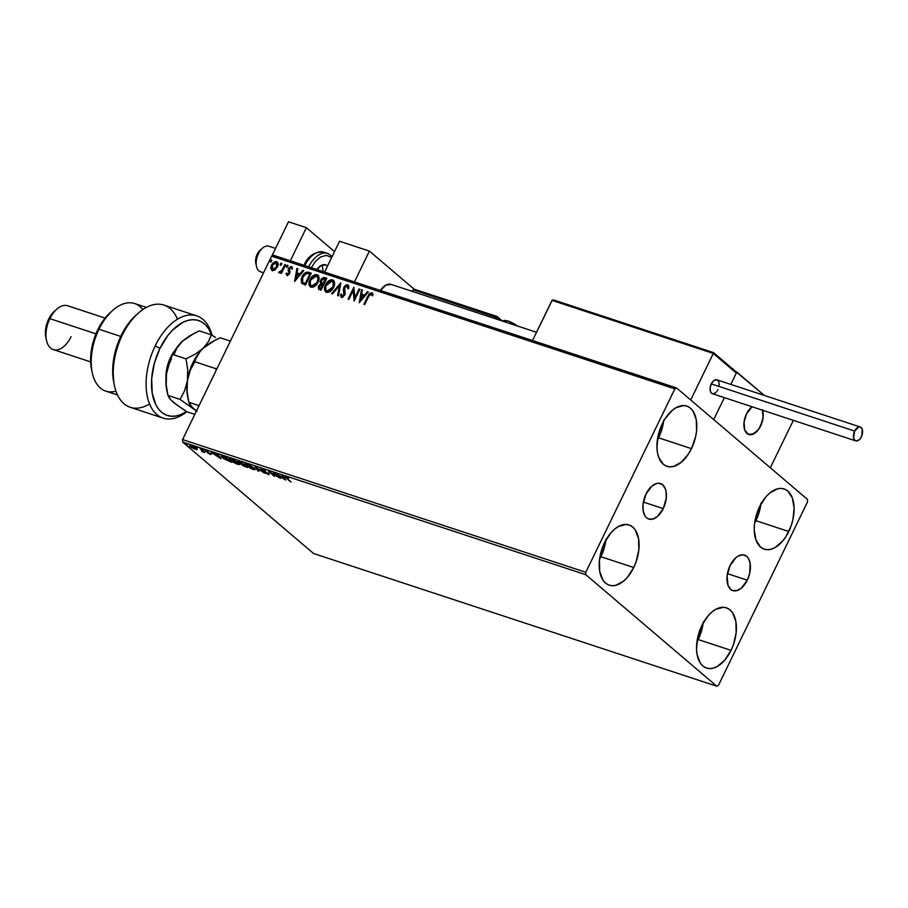 <?xml version="1.0" encoding="UTF-8"?>
<svg xmlns="http://www.w3.org/2000/svg" width="908" height="908" viewBox="0 0 908 908"><rect width="100%" height="100%" fill="white"/><g stroke="black" fill="none" stroke-linecap="round" stroke-linejoin="round"><path stroke-width="1.36" d="M663.249 508.628A18.682 10.737 -71.8 0 1 648.8 519.047A18.682 10.737 -71.8 0 1 646.042 493.975L651.944 486.041L656.529 483.51L658.754 483.249L662.658 484.793L665.337 488.856L666.086 491.648L666.245 498.22L663.249 508.628L657.347 516.561L652.761 519.092L648.46 518.922L646.632 517.81L645.111 516.062L643.205 510.954L643.046 504.383L646.042 493.975A18.682 10.737 -71.8 0 1 660.479 483.555A18.682 10.737 -71.8 0 1 663.249 508.628L643.375 502.079L663.249 508.628M747.284 580.178A18.682 10.737 -71.8 0 1 732.847 590.597A18.682 10.737 -71.8 0 1 730.089 565.536L735.991 557.591L738.272 556.002L742.801 554.799L746.705 556.343L748.226 558.091L750.133 563.198L749.702 573.3L747.284 580.178L741.382 588.112L736.797 590.643L732.506 590.472L730.668 589.36L727.989 585.297L727.081 575.933L730.089 565.536A18.682 10.737 -71.8 0 1 744.526 555.106A18.682 10.737 -71.8 0 1 747.284 580.178L727.421 573.64L747.284 580.178M760.893 504.122A31.712 18.228 108.2 0 1 755.921 520.681L754.616 523.19A31.712 18.228 108.2 0 0 755.921 520.681L788.78 531.486A31.712 18.228 -71.8 0 1 764.275 549.181A31.712 18.228 -71.8 0 1 759.587 506.641L765.909 496.858L769.609 493.158L777.384 488.856L781.164 488.425L784.682 489.162L787.792 491.046L792.344 497.936L794.125 508.037L792.877 519.819L791.152 525.789L785.851 536.719L782.458 541.27L774.887 547.66L770.983 549.272L767.203 549.703L763.685 548.965L760.575 547.081L756.024 540.192L754.242 530.09L754.491 524.302L755.49 518.309L759.587 506.641A31.712 18.228 -71.8 0 1 784.092 488.947A31.712 18.228 -71.8 0 1 788.78 531.486L755.921 520.681L758.305 514.972L761.029 503.009M605.863 540.146A31.712 18.228 108.2 0 1 600.892 556.706L599.586 559.215A31.712 18.228 108.2 0 0 600.892 556.706L633.75 567.523A31.712 18.228 -71.8 0 1 609.234 585.206A31.712 18.228 -71.8 0 1 604.546 542.666L610.868 532.883L614.568 529.194L618.45 526.492L626.134 524.449L629.641 525.187L632.751 527.071L635.339 530.034L638.574 538.694L638.846 549.851L636.122 561.814L633.75 567.523L627.428 577.295L623.728 580.995L615.942 585.297L612.162 585.739L608.655 585.002L605.545 583.106L602.957 580.144L599.723 571.484L599.45 560.327L602.174 548.364L604.546 542.666A31.712 18.228 -71.8 0 1 629.062 524.972A31.712 18.228 -71.8 0 1 633.75 567.523L600.892 556.706L604.989 545.038L605.988 539.046M663.578 421.267A31.712 18.228 108.2 0 1 658.618 437.826L657.301 440.346A31.712 18.228 108.2 0 0 658.618 437.826L691.465 448.643A31.712 18.228 -71.8 0 1 666.96 466.337A31.712 18.228 -71.8 0 1 662.273 423.786L665.212 418.554L672.295 410.314L676.176 407.613L683.86 405.57L687.367 406.307L690.477 408.191L693.065 411.154L696.3 419.825L696.572 430.982L695.562 436.975L691.465 448.643L688.536 453.864L681.454 462.115L673.668 466.417L669.888 466.86L666.37 466.122L663.26 464.238L658.72 457.348L657.449 452.604L656.927 447.235L658.175 435.454L662.273 423.786A31.712 18.228 -71.8 0 1 686.788 406.092A31.712 18.228 -71.8 0 1 691.465 448.643L658.618 437.826L660.99 432.117L663.714 420.166M703.167 623.001A31.712 18.228 108.2 0 1 698.207 639.55L696.89 642.07A31.712 18.228 108.2 0 0 698.207 639.55L731.053 650.366A31.712 18.228 -71.8 0 1 706.549 668.061A31.712 18.228 -71.8 0 1 701.861 625.51L708.183 615.737L711.883 612.037L715.765 609.336L723.449 607.293L726.956 608.031L730.066 609.915L732.654 612.877L735.889 621.549L736.161 632.706L733.437 644.657L731.053 650.366L724.743 660.15L717.161 666.54L713.257 668.14L709.477 668.583L705.959 667.845L702.86 665.961L700.272 662.999L697.038 654.339L696.515 648.97L697.764 637.178L701.861 625.51A31.712 18.228 -71.8 0 1 726.377 607.827A31.712 18.228 -71.8 0 1 731.053 650.366L698.207 639.55L702.304 627.882L703.303 621.889M716.775 686.21L313.555 553.494L182.621 442.026L585.853 574.741L716.775 686.21L718.489 685.268L807.541 501.863L807.484 499.411L676.551 387.943L273.331 255.216L271.628 256.169L674.848 388.885L585.785 572.29L182.565 439.574L271.628 256.169L182.565 439.574L182.621 442.026L313.555 553.494L716.775 686.21L718.489 685.268L807.541 501.863L807.484 499.411L676.551 387.943L674.848 388.885L585.785 572.29L585.853 574.741L716.775 686.21M196.991 449.687L191.611 445.896L189.443 445.567L191.293 447.417L196.991 449.687L190.884 445.624C189.17 445.204 188.966 445.544 190.26 446.634L196.991 449.687M200.078 448.688L202.405 451.219L201.712 451.56L204.606 452.547L200.078 448.688L202.223 451.004L201.712 451.56L204.606 452.547L200.078 448.688M210.259 454.443L211.019 454.499L210.406 453.784L205.991 451.208L207.977 451.571L204.868 450.459L209.816 453.694L208.057 453.387L210.599 453.943L208.057 452.411L209.816 453.694L208.057 453.387L210.599 453.943M223.243 456.315L221.064 456.213L223.686 458.665L231.869 462.388L225.672 457.121L221.075 456.009L222.256 457.575L231.869 462.388L225.672 457.121L223.243 456.315M241.222 462.24L238.225 461.321L238.271 462.104L243.185 465.77L247.419 467.506L241.222 462.24L239.133 461.548L238.418 462.229L247.419 467.506L241.222 462.24M255.296 466.871L257.997 470.991L258.882 471.286L256.726 468.119L264.841 473.238L255.159 466.826L257.997 470.991L258.882 471.286L256.726 468.119L264.841 473.238L255.296 466.871M273.524 472.864L278.132 476.791L268.291 471.15L274.488 476.416L270.675 472.75L280.515 478.403L273.524 472.864L278.132 476.791L268.291 471.15L274.488 476.416L270.675 472.75L280.515 478.403L273.524 472.864M285.861 476.848L286.122 478.062L291.105 481.887L286.043 477.506L288.551 478.107L284.896 476.848L290.299 481.626L286.985 478.38L286.508 477.392L288.551 478.107L284.896 476.745M285.611 480.082L282.774 475.917L281.889 475.622L282.808 476.961L279.868 475.996L275.93 473.658L285.611 480.082L282.774 475.917L281.889 475.622L282.808 476.961L279.868 475.996L275.93 473.658L285.611 480.082M261.765 468.914L260.687 468.857L261.391 469.742L268.087 473.794L265.159 472.886L269.154 474.498L261.947 469.799L265.125 470.889L264.421 470.185L261.765 468.914L261.232 469.618L268.223 474.441L268.643 473.828L262.049 469.89L265.465 470.843L261.765 468.914L261.232 469.618M253.945 468.029L245.228 463.636L245.932 465.407L251.153 468.664L254.91 469.776L253.945 468.029L246.681 463.954L244.785 463.829L245.932 465.407L253.253 469.515L255.114 469.629L253.945 468.029M238.395 462.91L229.679 458.517L230.382 460.288L235.603 463.545L239.36 464.658L238.395 462.91L231.131 458.835L229.236 458.71L230.382 460.288L237.703 464.397L239.564 464.51L238.395 462.91M221.007 458.824L218.17 454.647L217.296 454.363L218.204 455.702L211.337 452.4L221.007 458.824L218.17 454.647L217.296 454.363L218.204 455.702L211.337 452.4L221.007 458.824M203.063 449.903L201.542 449.233L202.904 450.118M196.9 447.871L195.402 447.167L196.741 448.098M186.844 444.568L185.334 443.887L186.685 444.784M286.996 267.474L286.815 266.26L286.758 267.281M275.113 269.835L277.723 266.226L277.712 262.412L275.124 261.561L272.411 263.592L270.766 267.588L271.651 270.255L274.42 270.278L277.394 267.009C278.608 264.557 278.347 262.741 276.611 261.572L271.492 265.068L270.777 268.416L272.252 270.561L275.113 269.835M285.657 264.727L284.851 264.455L281.866 270.323L280.413 271.73L279.528 271.537L279.006 272.763L281.253 271.867L280.629 273.149L281.435 273.41L285.657 264.727L284.851 264.455L281.866 270.323L278.699 272.343L279.165 272.843L281.253 271.867L280.629 273.149L281.435 273.41L285.657 264.727M287.291 275.703L285.986 273.649L287.314 275.464L289.357 274.012L289.97 272.196L289.493 268.382L290.787 267.508L291.684 268.825L292.535 268.178L291.037 266.385L288.642 268.189L288.154 270.051L288.903 272.979L287.802 274.307L286.815 273.058L285.986 273.649L286.939 275.396L289.573 273.626L289.357 268.62L291.423 267.871M301.615 283.273L305.485 285.033L311.251 273.149L307.869 272.128L305.803 272.468L302.875 275.294L301.127 279.187L301.615 283.273L305.485 285.033L311.251 273.149L308.822 272.355C305.826 271.867 303.556 273.353 302.012 276.827L301.865 283.512M326.801 278.268L323.543 277.496L321.341 278.972L320.138 281.684L320.785 283.727L318.322 286.508L318.629 289.187L321.035 290.151L326.801 278.268L324.712 277.576L320.603 280.141L320.785 283.727L318.572 285.929L319.548 289.663L321.035 290.151L326.801 278.268M340.875 282.899L331.613 293.636L332.498 293.931L339.41 285.748L337.583 295.599L338.457 295.883L340.738 282.853L331.613 293.636L332.498 293.931L339.41 285.748L337.583 295.599L338.457 295.883L340.875 282.899M359.103 288.903L354.812 297.745L353.87 287.178L348.104 299.061L348.91 299.334L353.212 290.469L354.131 301.047L359.909 289.164L359.103 288.903L359.829 289.323L359.103 288.903L354.812 297.745L353.87 287.178L348.104 299.061L348.91 299.334L353.212 290.469L354.131 301.047L359.909 289.164L359.103 288.903M368.557 296.621L370.521 293.976L372.201 295.509L373.063 294.725L371.747 292.705L369.306 293.681L363.915 304.271L364.721 304.532L368.557 296.621L371.168 293.931L372.201 295.509L373.063 294.725L371.747 292.705L367.819 296.246L363.915 304.271L364.721 304.532L368.557 296.621M359.228 302.727L368.353 291.945L367.479 291.65L364.551 295.111L361.611 294.147L362.394 289.981L361.509 289.686L359.228 302.727L368.353 291.945L367.479 291.65L364.551 295.111L361.611 294.147L362.394 289.981L361.509 289.686L359.228 302.727M341.885 297.552L340.489 294.578L341.533 297.256L344.745 295.1L344.677 287.552L347.117 286.009L347.798 288.54L348.74 288.142L347.651 284.772L346.005 284.987L344.03 286.985L343.372 289.55L343.916 294.884L342.384 296.087L341.476 294.056L340.489 294.578L340.931 296.848L342.952 297.075L345.188 293.636L344.677 287.552L346.958 285.975L347.798 288.54L348.74 288.142L348.604 285.679L347.651 284.772L348.32 285.226M333.588 287.337L334.575 284.034L334.053 280.992L332.566 279.812L330.489 279.834L327.561 281.775L325.79 284.215L324.701 286.951L324.667 290.219L326.108 292.138L328.639 292.262L331.182 290.674L333.588 287.337C335.268 283.966 334.927 281.457 332.566 279.812C329.468 279.687 327.118 281.332 325.518 284.749C323.804 288.154 324.145 290.685 326.562 292.331C329.661 292.41 331.999 290.742 333.588 287.337M318.05 282.218L319.026 278.915L318.504 275.873L317.017 274.693L314.951 274.727L312.023 276.668L310.252 279.096L309.117 285.101L310.559 287.019L313.09 287.155L315.632 285.555L318.05 282.218C319.729 278.847 319.378 276.338 317.017 274.693C313.918 274.568 311.569 276.214 309.98 279.63C308.255 283.035 308.606 285.566 311.013 287.212C314.111 287.291 316.461 285.623 318.05 282.218M294.623 281.469L303.749 270.675L302.875 270.391L299.946 273.841L297.018 272.877L297.79 268.711L296.916 268.428L294.623 281.469L303.749 270.675L302.875 270.391L299.946 273.841L297.018 272.877L297.79 268.711L296.916 268.428L294.623 281.469M287.791 266.396L287.45 265.159L286.304 266.668L287.586 266.725L287.609 265.193L286.451 265.953L286.644 267.168L287.791 266.396L287.609 265.193M281.628 264.376L281.105 263.161L280.141 264.637L281.423 264.705L281.446 263.161L280.288 263.933L280.481 265.136L281.628 264.376L281.446 263.161M271.583 261.061L271.061 259.847L270.085 261.334L271.378 261.391L271.39 259.847L270.243 260.619L270.425 261.833L271.583 261.061L271.39 259.847M372.632 293.318L370.816 293.08L369.499 294.169L364.346 304.407L367.819 296.246L371.747 292.705L372.416 293.159M372.609 293.295L371.747 292.705M372.564 295.815L371.871 294.464M372.439 295.486L371.52 294.226M359.568 302.319L361.509 289.686L362.36 290.151L359.568 302.319M361.963 294.442L364.902 295.406L367.479 291.65L368.228 292.081L364.902 295.406L361.963 294.442M360.907 300.139L363.62 296.212L360.907 300.139L361.361 295.475L363.62 296.212L360.907 300.139M354.279 300.752L353.212 290.469L354.279 300.752M348.536 299.209L354.097 287.757L348.536 299.209M355.164 298.04L359.454 289.198L355.164 298.04M348.15 285.055L343.882 287.269L343.916 294.884L341.862 295.894L342.486 296.337L341.476 294.056L340.489 294.578L341.476 294.544L340.965 296.473M348.15 288.835L347.469 286.315M348.218 285.169L346.357 285.294L344.234 287.564L343.723 289.856L344.541 294.328L342.486 296.337L344.268 295.179L344.529 293.488L343.757 291.672L343.882 287.269L347.651 284.772M347.628 286.383L348.184 288.46M337.969 295.724L339.41 285.748L337.969 295.724M332.09 293.795L340.75 283.557L332.09 293.795M325.972 292.115L326.562 292.331M325.79 291.956L325.881 285.044C327.47 281.628 329.82 279.993 332.918 280.107L333.656 280.481M333.497 280.322L332.566 279.812M333.372 280.3L329.797 280.606L326.449 283.988L324.871 288.381L326.051 292.172M324.848 289.47L325.404 291.445M331.999 281.037C333.872 282.365 334.133 284.386 332.782 287.076L327.118 291.093C325.234 289.743 324.962 287.723 326.324 285.01L329.956 281.196L331.999 281.037L333.531 282.297L333.338 286.939L329.661 291.139L327.663 291.457L326.165 290.435L325.495 288.54L325.949 285.884L331.999 281.037L332.884 281.594M326.619 290.855L327.47 291.4L333.134 287.371C334.484 284.681 334.223 282.672 332.351 281.344M332.986 281.718L333.134 287.371L329.808 290.56L327.118 291.093M318.606 289.175L319.548 289.663M318.799 289.323L318.572 285.929L321.137 284.022L320.603 280.141L324.712 277.576L326.721 278.427L323.589 277.882L321.296 279.846L320.49 281.979L321.137 284.022L318.515 287.405L318.98 289.493M318.436 288.006L318.47 288.585M323.203 283.807L322 283.251L323.203 283.807M325.756 279.516L323.611 283.943L321.648 282.944L321.409 280.402L324.485 278.915L325.756 279.516L323.611 283.943L325.756 279.516M320.342 288.699L321.171 288.971L320.342 288.699M323.021 285.157L321.171 288.971L319.23 287.87L319.389 286.168L322.669 284.862L321.171 288.971L323.021 285.157M319.979 288.392L319.616 285.759L321.057 284.59L322.669 284.862L320.819 288.665L319.639 288.245M310.423 286.996L311.013 287.212M310.252 286.837L310.332 279.925C311.921 276.52 314.27 274.874 317.369 274.999L318.118 275.362M317.948 275.215L317.017 274.693M317.823 275.181L314.247 275.499L310.899 278.881L309.322 283.262L310.502 287.064M309.299 284.352L309.855 286.326M317.494 276.588L318.39 279.619L317.13 283.103L314.111 286.02L311.24 285.906L309.957 283.432L310.774 279.891L316.449 275.918L317.335 276.475M316.449 275.918L318.05 278.45L317.233 281.957L314.883 285.01L311.569 285.975L317.596 282.263L311.569 285.975C309.685 284.624 309.424 282.604 310.774 279.891L313.578 276.52L316.449 275.918C318.333 277.258 318.594 279.267 317.233 281.957L317.596 282.263C318.946 279.562 318.685 277.553 316.813 276.225M301.978 283.568L302.364 277.122C303.908 273.66 306.178 272.162 309.185 272.65L306.155 272.775L303.227 275.601L301.365 280.005L301.978 283.568M303.42 282.956L305.621 283.852L302.591 282.286L302.807 277.088L306.7 273.41L309.855 274.103L305.621 283.852L310.218 274.409L305.621 283.852L303.953 283.239M302.875 282.524L302.069 279.153L304.101 275.067L306.7 273.41L309.855 274.103L305.27 283.557L302.591 282.286M294.975 281.06L296.916 268.428L297.756 268.893L294.975 281.06M297.37 273.183L300.31 274.148L302.875 270.391L303.624 270.822L300.31 274.148L297.37 273.183M296.303 278.881L299.016 274.954L296.303 278.881L296.768 274.216L299.016 274.954L296.303 278.881M287.405 274.318L288.744 273.399L287.212 274.205L287.757 274.613L286.815 273.058L285.986 273.649L286.894 273.558L286.871 275.419M288.937 272.548L288.574 271.39L288.937 272.548M288.142 269.835L288.926 271.685L288.142 269.835L288.892 268.7L288.142 269.835M291.025 267.554L291.684 268.825L292.535 268.178L291.445 266.453L288.528 268.405L291.445 266.453L292.081 266.884M292.036 269.131L291.377 267.849M291.457 267.883L291.979 268.734M292.262 267.009L290.708 266.827L289.119 268.269L288.494 270.13L289.255 273.274L287.598 274.534M286.451 265.953L286.644 267.168M286.815 266.26L287.961 265.488L286.815 266.26M281.06 273.285L281.253 271.867L281.06 273.285M278.699 272.343L279.846 271.878L279.233 272.945M280.163 272.116L282.218 270.618L284.851 264.455L285.577 264.886L282.013 270.902L280.005 272.003M280.833 265.442L280.64 264.228L280.481 265.136M280.288 263.933L281.798 263.456L280.583 265.25M272.604 270.868L270.777 268.416L271.492 265.068L276.611 261.572L277.496 262.117M277.326 261.958L276.611 261.572M277.598 262.196L275.215 261.947M275.476 261.856L271.662 265.783L271.129 268.723L272.003 270.55M276.702 263.048L277.519 264.659L276.951 267.043L275.056 269.336L273.126 269.801L271.798 268.303L272.309 265.329L276.1 262.639L277.167 264.364L276.951 267.043L276.452 262.934M272.763 269.494L272.309 265.329L274.137 263.082L276.1 262.639L276.588 266.736L272.763 269.494L276.951 267.043L274.398 269.222L272.525 269.392M276.1 262.639L276.736 263.07M270.777 262.128L270.243 260.619L270.425 261.833M270.243 260.619L271.742 260.153L270.539 261.947M361.361 295.475L363.62 296.212L360.555 299.833L361.361 295.475M322.851 283.512L321.262 282.456L321.659 279.97L323.214 278.767L325.404 279.221L322.851 283.512M296.768 274.216L299.016 274.954L295.951 278.574L296.768 274.216M286.451 477.381L286.19 476.167M286.985 478.38L286.508 477.392M285.668 476.7L286.247 477.211M283.092 476.382L282.808 476.961L283.092 476.382M284.056 478.788L280.981 476.359L283.092 477.392L283.375 476.802L284.056 478.788L284.34 478.21L284.056 478.788L280.844 476.643L283.092 477.392L284.056 478.788M262.378 469.209L262.991 469.652M268.972 473.147L268.643 473.828M268.223 474.441L268.28 473.658M261.833 469.152L262.094 468.233M261.3 468.698L261.89 469.198M268.178 473.624L268.779 473.828M264.966 470.775L264.376 470.457M258.281 470.412L257.997 470.991L258.281 470.412M254.989 469.13L252.583 468.959L246.738 465.668L245.784 464.385L247.475 464.238L253.275 467.495L254.092 469.05L247.805 466.485L245.773 464.453L248.145 464.794L254.104 468.982M245.818 464.329L245.217 463.636M254.024 468.971L255.012 469.13M245.205 463.613L245.989 464.487M242.538 464.419L241.993 464.919L241.982 463.443M241.653 464.124L241.993 464.919M238.986 461.741L239.462 460.867M239.133 461.548L238.418 462.229M242.005 463.943L242.652 464.51M245.977 466.701L242.788 465.18L243.798 464.431L245.977 466.701L242.788 465.18L243.991 465.01L245.977 466.701M243.355 464.476L239.224 462.501L241.188 462.229L243.355 464.476L239.224 462.501L241.051 462.512L243.355 464.476M242.788 465.18L242.447 464.635L243.582 464.873M239.451 464.011L237.033 463.84L231.188 460.549L230.246 459.266L231.926 459.119L237.726 462.376L238.543 463.931L232.255 461.366L230.223 459.334L232.187 459.516L238.554 463.863M230.269 459.21L229.667 458.517M238.486 463.852L239.462 464.011M229.656 458.495L230.45 459.38M230.428 461.582L223.062 457.836L222.823 456.179L224.775 456.826L230.428 461.582L225.422 459.493L222.119 456.633L225.649 457.11L230.428 461.582M222.46 455.952L222.131 456.633L221.586 455.884M221.563 455.85L222.324 456.667M222.982 455.861L223.391 457.155M218.488 455.112L218.204 455.702L218.488 455.112M219.452 457.53L216.388 455.101L218.499 456.122L218.783 455.544L219.452 457.53L219.736 456.94L219.452 457.53L216.252 455.385L218.499 456.122L219.452 457.53M206.286 451.741L208.046 452.411L206.105 451.31L207.977 451.571L205.719 450.504L205.322 451.06L206.286 451.741M206.615 451.06L205.651 450.379M205.605 450.47L205.322 451.06L205.605 450.47M203.46 451.038L203.131 451.719M202.484 451.889L202.813 451.208L202.041 450.879M202.632 451.14L203.21 451.31M197.32 449.006L195.901 448.938M189.466 445.51L190.26 446.634M196.06 448.983L196.934 449.165M189.965 445.34L190.589 445.964M195.016 449.142L191.066 446.906L191.554 445.873L195.481 448.053L195.016 449.142L193.279 448.37L191.066 446.906L191.44 446.1L195.197 448.177L195.016 449.142L196.321 448.518M191.77 445.419L191.395 446.225M195.345 448.461L195.685 447.633M239.224 462.501L238.917 461.945L240.132 462.206M191.066 446.906L190.408 446.078L191.44 446.1M195.356 448.314L195.992 449.199M585.853 574.741L182.621 442.026L182.565 439.574L585.785 572.29L585.853 574.741M674.848 388.885L271.628 256.169L273.331 255.216L676.551 387.943L674.848 388.885M369.42 251.096L414.252 289.266L369.42 251.096L339.558 241.267L369.42 251.096L354.461 281.923L369.42 251.096M339.558 241.267L324.587 272.094L339.558 241.267M536.526 332.271L390.996 284.374A15.368 8.842 -71.8 0 0 380.486 290.492L385.843 285.112L391.28 284.476M762.47 409.928L763.242 414.911L762.538 420.654L759.02 428.769L753.651 433.899L748.26 434.308A15.368 8.842 -71.8 0 1 744.106 421.687A15.368 8.842 -71.8 0 1 752.074 406.773L746.49 413.878A15.368 8.842 -71.8 0 1 752.074 406.773L746.66 413.526L744.061 422.061L744.662 429.87L748.26 434.308A15.368 8.842 -71.8 0 0 748.76 434.501A15.368 8.842 -71.8 0 0 759.894 427.339A15.368 8.842 -71.8 0 0 762.561 410.223A15.368 8.842 -71.8 0 1 760.643 425.92A15.368 8.842 -71.8 0 1 748.76 434.501A15.368 8.842 -71.8 0 1 746.49 413.878L744.015 422.436L744.764 430.142L748.476 434.399L752.017 434.546L757.578 430.664L760.643 425.92L763.117 417.362L762.368 409.656M736.002 371.758L764.264 395.4L736.797 372.019L730.792 384.39L736.797 372.019L736.002 371.758M713.711 419.575L770.325 467.779L713.711 419.575L724.357 397.647L713.711 419.575L690.704 399.985L713.302 353.462L690.704 399.985L713.711 419.575L724.357 397.647L713.711 419.575M793.354 420.359L770.325 467.779L793.354 420.359M260.857 271.867A13.45 7.729 -71.8 0 1 259.983 271.571A13.45 7.729 -71.8 0 1 256.465 266.35A13.45 7.729 -71.8 0 1 262.446 248.179A13.45 7.729 -71.8 0 1 269.256 246.352A13.45 7.729 108.2 0 0 268.825 246.193A13.45 7.729 108.2 0 0 257.407 256.169A13.45 7.729 108.2 0 0 259.983 271.571L263.57 272.752L259.983 271.571A13.45 7.729 108.2 0 0 260.414 271.742L263.558 272.775M262.446 248.179L260.085 250.279A9.613 5.527 108.2 0 0 255.806 263.263L256.465 266.35M256.067 264.205L256.022 257.509L258.224 252.435L260.403 250.006M735.877 371.633L736.309 373.04L713.461 353.076L552.314 300.037L532.519 340.534L552.019 300.366L713.302 353.462L736.309 373.04L730.792 384.39L736.309 373.04L735.378 371.27M553.937 300.094L713.438 352.599L553.358 299.89M735.786 371.554L713.518 352.599L553.596 299.958M413.163 289.777L412.368 291.411L413.163 289.777L495.893 317.006L495.098 318.64L495.893 317.006A1.158 0.658 -71.8 0 1 496.789 316.37L496.789 316.37A1.158 0.658 108.2 0 0 495.893 317.006L500.41 320.388L497.323 317.755A1.158 0.919 -49.6 0 0 497.175 316.586A1.158 0.919 130.4 0 1 497.323 317.755L413.163 289.777L414.502 289.3L413.163 289.777M496.642 319.151L497.323 317.755L496.642 319.151M496.631 316.347L414.502 289.3M496.789 316.37L497.175 316.586A1.158 0.919 -49.6 0 0 496.926 316.438A1.158 0.658 108.2 0 0 496.789 316.37L414.74 289.368M515.948 324.894L516.629 325.427A3.076 2.452 130.4 0 1 517.333 325.824A3.076 2.452 130.4 0 1 517.526 326.017A3.076 2.452 -49.6 0 0 517.333 325.824L517.571 326.04M515.097 324.315L510.716 322.034M509.592 321.568L507.617 320.921M506.834 320.751L505.711 321.228M860.285 427.01L716.923 379.828A7.298 4.2 108.2 0 0 711.282 383.902L854.644 431.084A7.298 4.2 -71.8 0 1 860.285 427.01A7.298 4.2 -71.8 0 1 861.374 436.805A7.298 4.2 -71.8 0 1 855.722 440.879A7.298 4.2 -71.8 0 1 854.644 431.084L711.282 383.902A7.298 4.2 108.2 0 0 712.36 393.697L855.722 440.879M854.644 431.084L853.531 437.724L854.871 440.403L857.265 440.902L859.91 439.063L861.919 435.5L862.191 429.087L860.421 427.055L858.741 426.987L854.644 431.084M719.181 385.548L718.818 381.893M718.364 380.985L716.253 379.703L713.586 380.793L711.282 383.902L710.101 387.966L710.453 391.62L712.224 393.652L713.904 393.72L716.548 391.87M717.32 390.826L718.001 389.623M271.844 256.045L288.483 221.79L306.405 227.681L334.53 251.629L306.405 227.681L290.322 260.812L306.405 227.681L288.483 221.79L271.844 256.045M308.641 266.839A24.981 14.369 -71.8 0 1 327.686 253.423L323.804 252.14A24.981 14.369 108.2 0 0 304.748 265.567A24.981 14.369 -71.8 0 1 324.462 252.39M328.344 253.673A24.981 14.369 108.2 0 0 313.487 259.506M308.482 259.234L311.172 256.544M310.752 268.609L315.348 261.493L320.864 256.839L326.449 255.352L331.624 257.588M325.824 264.954L321.08 265.511L316.427 270.153M316.835 269.54A13.45 7.729 -71.8 0 1 325.575 264.864A13.45 7.729 -71.8 0 1 327.504 266.089M322.964 271.56A13.45 7.729 108.2 0 0 321.659 265.215M155.177 345.914A53.81 30.94 108.2 0 0 150.444 405.944A53.81 30.94 108.2 0 0 186.878 411.642A53.81 30.94 -71.8 0 1 163.122 418.111A53.81 30.94 -71.8 0 1 155.177 345.914A53.81 30.94 -71.8 0 1 196.764 315.893A53.81 30.94 -71.8 0 1 212.052 335.268A53.81 30.94 108.2 0 0 155.177 345.914L159.933 348.4L155.177 345.914M186.605 411.483A49.963 28.727 -71.8 0 1 154.882 402.687A49.963 28.727 -71.8 0 1 159.933 348.4L167.889 335.449L172.509 330.149L182.417 322.601L187.457 320.535L192.382 319.695L197.059 320.104L201.372 321.75L205.219 324.587L208.477 328.548L211.666 335.029A49.963 28.727 -71.8 0 0 159.933 348.4L154.337 363.359L151.67 378.795L152.215 393.13L155.904 404.877L158.821 409.394L162.362 412.834L166.436 415.126L170.942 416.204L175.743 416.034L180.737 414.627L186.605 411.483M112.762 310.343L110.401 312.443A42.279 24.312 108.2 0 0 97.758 329.786L98.983 329.264A46.115 26.525 -71.8 0 1 112.762 310.343A46.115 26.525 -71.8 0 1 142.817 309.56M105.078 318.084L67.68 305.769A23.063 13.257 108.2 0 0 49.861 318.64A23.063 13.257 -71.8 0 1 56.75 309.185L54.389 311.285A19.216 11.055 108.2 0 0 48.635 319.162L49.861 318.64L95.953 333.815L49.861 318.64A23.063 13.257 108.2 0 0 53.266 349.58L90.664 361.895M146.37 307.392L134.634 303.533A46.115 26.525 108.2 0 0 98.983 329.264L120.719 336.414L98.983 329.264A46.115 26.525 108.2 0 0 105.793 391.144L117.529 395.014M196.764 315.893L163.917 305.077A53.81 30.94 108.2 0 0 117.7 346.516A53.81 30.94 108.2 0 0 130.264 407.295L163.122 418.111M113.829 382.722L112.774 367.059L115.361 351.112L117.87 343.201L124.975 328.582L129.367 322.272L136.132 315.042M175.914 349.149L170.545 357.434L168.536 362.281L166.221 372.428L166.039 378.137A26.899 15.47 -71.8 0 1 175.369 349.784M91.617 369.692L90.63 361.055L90.959 353.337L94.591 337.39L101.673 322.817L111.117 311.819M45.843 337.299L45.548 329.865L47.205 322.624L50.417 315.995L54.707 311.001M71.085 336.709A23.063 13.257 -71.8 0 1 57.034 349.875A23.063 13.257 -71.8 0 1 46.49 340.341A23.063 13.257 -71.8 0 1 49.861 318.64L48.635 319.162A19.216 11.055 108.2 0 0 45.831 337.254L46.49 340.341M115.963 391.155A46.115 26.525 -71.8 0 1 92.253 372.677A46.115 26.525 -71.8 0 1 98.983 329.264L97.758 329.786A42.279 24.312 108.2 0 0 91.595 369.579L92.253 372.677M138.402 313.033L136.041 315.133A49.963 28.727 108.2 0 0 113.818 382.654L114.465 385.741A53.81 30.94 -71.8 0 1 138.402 313.033A53.81 30.94 -71.8 0 1 177.469 319.219M149.57 403.969A53.81 30.94 -71.8 0 1 114.465 385.741M166.709 369.079L167.333 369.284L166.709 369.079M217.296 368.058L215.888 368.693L194.8 361.747L196.049 358.308L200.078 351.566L203.097 348.309L215.366 340.035L220.167 337.753L230.382 341.113L220.167 337.753L210.826 342.543L203.097 348.309A36.513 20.997 108.2 0 0 187.423 380.577L190.192 370.532L194.8 361.747L215.888 368.693L216.229 370.26L215.888 368.693L217.296 368.058M175.562 403.81L171.044 400.178L167.923 395.4L180.056 399.395L197.025 411.381L191.951 407.068L188.83 402.278L199.045 405.638L188.83 402.278L187.116 391.416L187.423 380.577A36.513 20.997 108.2 0 0 187.684 396.887A36.513 20.997 108.2 0 0 188.047 398.419A36.513 20.997 -71.8 0 1 187.423 380.577L190.192 370.532L196.049 358.308L200.078 351.566L203.097 348.309L195.356 354.063L186.015 358.864L187.729 369.726L187.423 380.577A36.513 20.997 -71.8 0 1 203.097 348.309A36.513 20.997 -71.8 0 1 203.994 347.48A36.513 20.997 108.2 0 0 203.914 347.548A36.513 20.997 108.2 0 0 203.097 348.309L195.356 354.063L186.015 358.864L173.882 354.869L176.867 348.036L183.064 340.614A36.513 20.997 108.2 0 0 183.007 340.67A36.513 20.997 108.2 0 0 182.179 341.419A36.513 20.997 108.2 0 0 166.516 373.687L168.616 364.483L172.1 355.641L176.731 347.775L183.03 340.648L189.92 335.665L199.261 330.864L211.382 334.859L208.409 341.692L203.097 348.309L208.409 341.692L211.382 334.859L199.261 330.864L194.46 333.145L182.179 341.419L176.867 348.036L173.882 354.869L186.015 358.864L187.729 369.726L187.423 380.577L184.664 390.588L180.056 399.395L194.142 409.099L190.385 405.252L188.83 402.278L187.116 391.416L187.423 380.577L184.664 390.588L180.056 399.395L167.923 395.4L166.209 384.538L166.516 373.687A36.513 20.997 108.2 0 0 166.766 390.009A36.513 20.997 108.2 0 0 167.129 391.541M215.48 337.413L211.382 334.859L215.48 337.413M196.344 411.131L194.142 409.099L196.344 411.131M166.936 390.735L165.937 382.643L166.516 373.687L166.209 384.538L167.923 395.4L169.478 398.374L173.235 402.221L183.257 409.372L187.332 411.926L194.8 414.377L187.332 411.926L176.118 404.491L171.181 400.076M171.419 359.103L169.274 363.665L171.419 359.103M167.605 368.546L169.274 363.665L166.516 373.687L167.605 368.546M285.997 477.358L286.326 476.677M261.708 469.413L262.037 468.732M268.132 473.953L268.462 473.272M244.785 463.829L245.115 463.148M245.784 464.385L246.113 463.704M254.092 469.05L254.422 468.369M237.828 461.412L238.168 460.731M242.413 464.669L242.742 463.988M238.861 461.99L239.19 461.309M229.236 458.71L229.565 458.029M230.246 459.266L230.575 458.585M238.543 463.931L238.872 463.25M210.02 453.977L210.35 453.296M205.878 450.981L206.207 450.3M211.019 454.511L211.348 453.83M203.233 450.141L203.562 449.46M202.484 451.458L202.813 450.788M197.07 448.121L197.399 447.44M190.419 446.021L190.748 445.34M187.014 444.806L187.343 444.125M327.743 265.579L325.552 264.864M275.555 248.406L268.825 246.193M502.453 321.057L497.175 316.586M517.31 325.802L508.594 321.126L504.485 320.365L502.555 321.091M323.804 252.14C314.361 251.55 307.642 256.169 303.647 265.999M332.18 256.453L327.686 253.423M187.684 396.887L188.546 400.961M166.766 390.009L167.628 394.072"/></g></svg>

